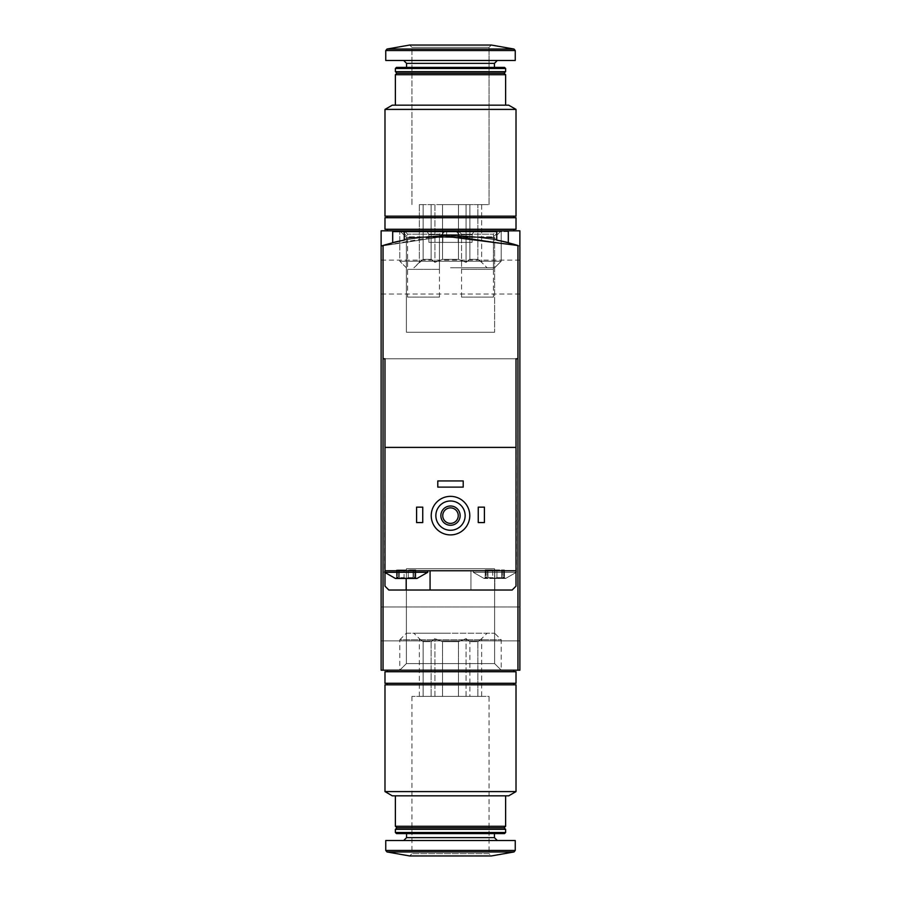 <?xml version="1.0" encoding="UTF-8"?>
<svg xmlns="http://www.w3.org/2000/svg" width="901" height="901" viewBox="0 0 901 901"><rect width="100%" height="100%" fill="white"/><g stroke="black" fill="none" stroke-linecap="round" stroke-linejoin="round"><path stroke-width="0.68" stroke-dasharray="4.5 3.38" d="M383.049 245.5L383.049 670.186L381.123 670.186L381.123 246.097L381.123 670.186L519.877 670.186L381.123 670.186L381.123 246.097L383.049 245.5L383.049 358.778L383.049 245.5A231.242 231.242 0 0 1 404.256 240.116C401.407 235.048 499.514 234.992 496.744 240.116A231.242 231.242 0 0 1 517.951 245.5L519.877 246.097A231.242 231.242 0 0 0 381.123 246.097A231.242 231.242 0 0 1 519.877 246.097A231.242 231.242 0 0 0 381.123 246.097L381.123 670.186L519.877 670.186L519.877 246.097A231.242 231.242 0 0 0 381.123 246.097A231.242 231.242 0 0 1 519.877 246.097L519.877 670.186L381.123 670.186L381.123 246.097A231.242 231.242 0 0 1 519.877 246.097L519.877 670.186L381.123 670.186L381.123 230.814L381.123 246.097L381.123 230.814L519.877 230.814L381.123 230.814L519.877 230.814L519.877 246.097L450.477 235.443L381.123 246.097L450.455 235.443L519.877 246.097L450.534 235.443L381.123 246.097L440.645 235.657M446.648 230.814L508.31 230.814L446.648 230.814L446.648 235.476C445.06 233.021 510.18 240.691 508.31 242.786C510.203 240.702 445.083 233.021 446.648 235.476C445.015 233.01 510.18 240.702 508.31 242.786C510.169 240.691 445.083 233.021 446.648 235.476L446.648 231.591L508.31 231.591L508.31 242.786M406.385 633.189L494.615 633.189L406.385 633.189L399.796 639.778L501.204 639.778L399.796 639.778L399.796 670.186L501.204 670.186L399.796 670.186L501.204 670.186L399.796 670.186L501.204 670.186L399.796 670.186L501.204 670.186L399.796 670.186L406.385 663.587L494.615 663.587L406.385 663.587L494.615 663.587L406.385 663.587L399.796 670.186L406.385 663.587L494.615 663.587L406.385 663.587L406.385 568.768L494.615 568.768L406.385 568.768L494.615 568.768L406.385 568.768L406.385 663.587L406.385 568.768L494.615 568.768L406.385 568.768M399.796 230.814L513.705 230.814L387.295 230.814L501.204 230.814L399.796 230.814L406.385 237.413L494.615 237.413L406.385 237.413L494.615 237.413L501.204 230.814L494.615 237.413L406.385 237.413L399.796 230.814L399.796 261.222L501.204 261.222L399.796 261.222L501.204 261.222L399.796 261.222L399.796 230.814M381.123 623.931L381.123 640.893L381.123 623.931M519.877 623.931L519.877 640.893L519.877 623.931M392.69 242.786C390.831 240.691 455.917 233.021 454.352 235.476C455.985 233.01 390.82 240.702 392.69 242.786C390.831 240.691 455.917 233.021 454.352 235.476C455.985 233.01 390.82 240.702 392.69 242.786L392.69 230.814L454.352 230.814L392.69 230.814M519.877 277.069L519.877 260.107L519.877 277.069M381.123 277.069L381.123 260.107L381.123 277.069M458.204 230.814L496.744 230.814L458.204 230.814L461.549 234.159L493.41 234.159L461.549 234.159L461.549 269.354L493.41 269.354L461.549 269.354M494.615 332.232L406.385 332.232L494.615 332.232L494.615 237.413L494.615 332.232L406.385 332.232L494.615 332.232M404.256 230.814L442.796 230.814L404.256 230.814L407.59 234.159L439.451 234.159L407.59 234.159L407.59 269.354L439.451 269.354L407.59 269.354M458.485 696.394L442.515 696.394L458.485 696.394L458.485 641.658L442.515 641.658L442.515 696.394L442.515 641.658L458.485 641.658L458.485 696.394L477.857 696.394L469.871 696.394L469.871 641.658L469.871 696.394L458.485 696.394M477.857 641.658L477.857 696.394L477.857 641.658L469.871 641.658L477.857 641.658L481.652 638.64L477.857 641.658M423.143 696.394L431.129 696.394L423.143 696.394L423.143 641.658L431.129 641.658L431.129 696.394L431.129 641.658L423.143 641.658L419.348 638.64L423.143 641.658L423.143 696.394L419.348 696.394L423.143 696.394M384.986 684.828L516.014 684.828M450.5 684.828L387.295 684.828L450.5 684.828M384.986 791.596L516.014 791.596M392.307 795.831L508.693 795.831M450.5 795.831L395.381 795.831L450.5 795.831M395.381 826.273L505.619 826.273M396.924 827.816L504.076 827.816M395.381 829.359L505.619 829.359M395.381 832.501L505.619 832.501M396.474 833.594L504.526 833.594M450.5 833.594L406.565 833.594L450.5 833.594M450.5 840.532L403.671 840.532L450.5 840.532M385.752 840.532L515.248 840.532M411.96 696.394L411.96 853.641L409.651 855.95L491.349 855.95L489.04 853.641L411.96 853.641L489.04 853.641L489.04 696.394L411.96 696.394L489.04 696.394M450.5 633.189L413.886 633.189L450.5 633.189M450.5 670.186L387.295 670.186L450.5 670.186M450.5 671.729L387.295 671.729L450.5 671.729M384.986 671.729L516.014 671.729M384.986 683.285L516.014 683.285M450.5 683.285L387.295 683.285L450.5 683.285M431.129 641.658L434.924 638.64L442.515 641.658L434.924 638.64L431.129 641.658M458.485 641.658L466.076 638.64L469.871 641.658L466.076 638.64L458.485 641.658M481.652 696.394L477.857 696.394L481.652 696.394L481.652 638.64L487.114 633.189M434.924 696.394L442.515 696.394L431.129 696.394L434.924 696.394L434.924 638.64L434.924 696.394M419.348 696.394L419.348 638.64L413.886 633.189M466.076 696.394L466.076 638.64L466.076 696.394M397.217 577.631L398.4 576.708L396.834 578.453L398.4 576.708L396.834 578.453L416.972 578.453L415.519 578.453L413.953 576.708L415.519 578.453L415.136 577.631L415.519 578.453L408.277 577.631L416.972 578.453L427.761 572.293L384.592 572.293L427.761 572.293L384.592 572.293L395.381 578.453L404.076 577.631L395.381 578.453L396.834 578.453L397.217 577.631L397.217 569.973L396.541 569.973L404.076 569.973L396.541 569.973L398.4 569.973L397.217 569.973L397.217 577.631M404.076 577.631L406.182 578.453L408.277 577.631L406.182 578.453L404.076 577.631L399.323 577.631L404.076 577.631L406.182 578.453L396.834 578.453L406.182 578.453L404.076 577.631L404.076 569.973L415.811 569.973L399.323 569.973L404.076 569.973L404.076 577.631M485.864 577.631L487.047 576.708L485.481 578.453L484.028 578.453L485.481 578.453L487.047 576.708L485.481 578.453L505.619 578.453L504.166 578.453L502.6 576.708L504.166 578.453L503.783 577.631L504.166 578.453L494.818 578.453L496.924 577.631L501.677 577.631L496.924 577.631L494.818 578.453L485.481 578.453L487.959 577.631L492.723 577.631L484.028 578.453L485.481 578.453L485.864 577.631L485.864 569.973L485.188 569.973L492.723 569.973L485.188 569.973L487.047 569.973L485.864 569.973L485.864 577.631M492.723 577.631L494.818 578.453L492.723 577.631L487.959 577.631L492.723 577.631L494.818 578.453L485.481 578.453L494.818 578.453L492.723 577.631L492.723 569.973L504.459 569.973L487.959 569.973L492.723 569.973L492.723 577.631M501.677 577.631L504.166 578.453L496.924 577.631L505.619 578.453L504.166 578.453L502.6 576.708L504.166 578.453L503.783 577.631L504.166 578.453L494.818 578.453L504.166 578.453L501.677 577.631L501.677 569.973L501.677 577.631M517.951 245.5L517.951 358.778L517.951 245.5L517.951 358.778L383.049 358.778L516.014 358.778L516.014 586.168L512.162 590.02L388.838 590.02L384.986 586.168L388.838 590.02L470.93 590.02L470.93 570.75L516.014 570.75L470.93 570.75L470.93 590.02L470.93 570.75L516.408 570.75L384.986 570.75L516.014 570.75L473.239 570.75L473.239 572.293L516.408 572.293L473.239 572.293L484.028 578.453L487.047 576.708L484.028 578.453L473.239 572.293L516.408 572.293L505.619 578.453L502.6 576.708L505.619 578.453L516.408 572.293L516.014 358.778L384.986 358.778L384.986 586.168L388.838 590.02L470.93 590.02L470.93 570.75L384.986 570.75L384.986 447.414L516.014 447.414L384.986 447.414L516.014 447.414L516.014 586.168L512.162 590.02L516.014 586.168L516.014 570.75L473.239 570.75L473.239 572.293L516.014 572.293M384.986 572.676L384.986 570.75L430.07 570.75L384.592 570.75L384.986 447.414M431.23 515.631A19.27 19.27 0 0 1 460.141 498.94A19.27 19.27 0 0 1 460.141 532.322A19.27 19.27 0 0 1 431.23 515.631M478.251 522.569L478.251 507.15L484.411 507.15L484.411 522.569L478.251 522.569L484.411 522.569L484.411 507.15L478.251 507.15L478.251 522.569L484.411 522.569L484.411 507.15L478.251 507.15L478.251 522.569M416.589 522.569L416.589 507.15L422.749 507.15L422.749 522.569L416.589 522.569L422.749 522.569L422.749 507.15L416.589 507.15L416.589 522.569L422.749 522.569L422.749 507.15L416.589 507.15L416.589 522.569M437.785 487.114L437.785 480.943L463.215 480.943L463.215 487.114L437.785 487.114L463.215 487.114L463.215 480.943L437.785 480.943L437.785 487.114L463.215 487.114L463.215 480.943L437.785 480.943L437.785 487.114M435.859 515.631A14.641 14.641 0 0 1 457.821 502.949A14.641 14.641 0 0 1 457.821 528.313A14.641 14.641 0 0 1 435.859 515.631M440.859 515.631A9.641 9.641 0 0 1 455.32 507.286A9.641 9.641 0 0 1 455.32 523.977A9.641 9.641 0 0 1 440.859 515.631M442.74 515.631A7.76 7.76 0 0 1 454.374 508.919A7.76 7.76 0 0 1 454.374 522.355A7.76 7.76 0 0 1 442.74 515.631M392.69 231.591L496.744 231.591L404.256 231.591L404.256 240.116C401.486 234.992 499.593 235.048 496.744 240.116L496.744 231.591L404.256 231.591M402.319 231.591L444.722 231.591L402.319 231.591L407.59 236.85L439.451 236.85L407.59 236.85L407.59 297.105L439.451 297.105L407.59 297.105M427.142 231.591L473.858 231.591L427.142 231.591L473.858 231.591L427.142 231.591L428.921 234.677L472.079 234.677L428.921 234.677L428.921 242.38L472.079 242.38L428.921 242.38L472.079 242.38L428.921 242.38L428.921 234.677L472.079 234.677L428.921 234.677L427.142 231.591M442.796 242.38L458.204 242.38L442.796 242.38L458.204 242.38L442.796 242.38L442.796 231.591L458.204 231.591L442.796 231.591L458.204 231.591L458.204 242.38L458.204 231.591L442.796 231.591L442.796 242.38M430.07 590.02L430.07 570.75M503.783 569.973L502.6 569.973L504.459 569.973L502.6 569.973L503.783 569.973L503.783 577.631L503.783 569.973M415.136 569.973L413.953 569.973L415.811 569.973L413.953 569.973L415.136 569.973L415.136 577.631L413.953 576.708L415.519 578.453L415.136 569.973M496.924 577.631L494.818 578.453L496.924 577.631L496.924 569.973L496.924 577.631M487.959 577.631L485.481 578.453L487.959 577.631L487.959 569.973L487.959 577.631M408.277 577.631L413.041 577.631L408.277 577.631L406.182 578.453L415.519 578.453L406.182 578.453L408.277 577.631L408.277 569.973L408.277 577.631M415.519 578.453L413.041 577.631L415.519 578.453M399.323 577.631L396.834 578.453L399.323 577.631L399.323 569.973L399.323 577.631M516.014 447.414L516.014 358.778L517.951 358.778L517.951 670.186L519.877 670.186L519.877 246.097L519.877 670.186L381.123 670.186L381.123 246.097M384.986 586.168L384.986 570.75L384.986 586.168M469.77 515.631A19.27 19.27 0 0 0 440.859 498.94A19.27 19.27 0 0 0 440.859 532.322A19.27 19.27 0 0 0 469.77 515.631A19.27 19.27 0 0 0 440.859 498.94A19.27 19.27 0 0 0 440.859 532.322A19.27 19.27 0 0 0 469.77 515.631M384.986 358.778L516.014 358.778M383.049 670.186L517.951 670.186M465.141 515.631A14.641 14.641 0 0 0 443.179 502.949A14.641 14.641 0 0 0 443.179 528.313A14.641 14.641 0 0 0 465.141 515.631A14.641 14.641 0 0 0 443.179 502.949A14.641 14.641 0 0 0 443.179 528.313A14.641 14.641 0 0 0 465.141 515.631M460.141 515.631A9.641 9.641 0 0 0 445.68 507.286A9.641 9.641 0 0 0 445.68 523.977A9.641 9.641 0 0 0 460.141 515.631A9.641 9.641 0 0 0 445.68 507.286A9.641 9.641 0 0 0 445.68 523.977A9.641 9.641 0 0 0 460.141 515.631M458.26 515.631A7.76 7.76 0 0 0 446.626 508.919A7.76 7.76 0 0 0 446.626 522.355A7.76 7.76 0 0 0 458.26 515.631A7.76 7.76 0 0 0 446.626 508.919A7.76 7.76 0 0 0 446.626 522.355A7.76 7.76 0 0 0 458.26 515.631M508.31 231.591L446.648 231.591M498.681 231.591L456.278 231.591L498.681 231.591L493.41 236.85L461.549 236.85L493.41 236.85L493.41 297.105L461.549 297.105L493.41 297.105M496.744 240.116L496.744 231.591L496.744 240.116M472.079 234.677L472.079 242.38L472.079 234.677L473.858 231.591L472.079 234.677M384.592 572.293L384.986 570.75M427.761 570.75L427.761 572.293M442.515 204.606L458.485 204.606L442.515 204.606L458.485 204.606L442.515 204.606L442.515 259.342L458.485 259.342L458.485 204.606L458.485 259.342L442.515 259.342L442.515 204.606L423.143 204.606L431.129 204.606L423.143 204.606L431.129 204.606L431.129 259.342L431.129 204.606L442.515 204.606L442.515 259.342L434.924 262.36L431.129 259.342L423.143 259.342L423.143 204.606L423.143 259.342L431.129 259.342L434.924 262.36L442.515 259.342L458.485 259.342L466.076 262.36L458.485 259.342L458.485 204.606L477.857 204.606L469.871 204.606L477.857 204.606L469.871 204.606L469.871 259.342L477.857 259.342L477.857 204.606L477.857 259.342L469.871 259.342L466.076 262.36L469.871 259.342L469.871 204.606L458.485 204.606L458.485 259.342L442.515 259.342L442.515 204.606L434.924 204.606L434.924 262.36L431.129 259.342L431.129 204.606L431.129 259.342L423.143 259.342L419.348 262.36L423.143 259.342L423.143 204.606L419.348 204.606L423.143 204.606L423.143 259.342L431.129 259.342L434.924 262.36L442.515 259.342L434.924 262.36L434.924 204.606L431.129 204.606L442.515 204.606M516.014 216.172L384.986 216.172L516.014 216.172L384.986 216.172L384.986 109.404L516.014 109.404L384.986 109.404L516.014 109.404L516.014 216.172M516.014 109.404L508.693 105.169L392.307 105.169L508.693 105.169L392.307 105.169L384.986 109.404M505.619 105.169L505.619 74.727L395.381 74.727L505.619 74.727L395.381 74.727L395.381 105.169L505.619 105.169L395.381 105.169M505.619 71.641L504.076 73.184L396.924 73.184L504.076 73.184L396.924 73.184L395.381 71.641L505.619 71.641L395.381 71.641L395.381 68.499L505.619 68.499L395.381 68.499L505.619 68.499L505.619 71.641L395.381 71.641M505.619 68.499L504.526 67.406L396.474 67.406L504.526 67.406L396.474 67.406L395.381 68.499M450.5 60.468L515.248 60.468L450.5 60.468M491.349 45.05L409.651 45.05L491.349 45.05L409.651 45.05L387.025 49.037L513.975 49.037L387.025 49.037L513.975 49.037L491.349 45.05L489.04 47.359L411.96 47.359L489.04 47.359L411.96 47.359L489.04 47.359L491.349 45.05M450.5 267.811L494.615 267.811L450.5 267.811M450.5 229.271L516.014 229.271L450.5 229.271M516.014 217.715L384.986 217.715L516.014 217.715L384.986 217.715L384.986 229.271L516.014 229.271L516.014 217.715M477.857 259.342L481.652 262.36L477.857 259.342L477.857 204.606L481.652 204.606L477.857 204.606L477.857 259.342L469.871 259.342L469.871 204.606L469.871 259.342L477.857 259.342L481.652 262.36L477.857 259.342M450.5 204.606L489.04 204.606L450.5 204.606M481.652 204.606L481.652 262.36L487.114 267.811L481.652 262.36L481.652 204.606L477.857 204.606L481.652 204.606M466.076 204.606L466.076 262.36L458.485 259.342L466.076 262.36L469.871 259.342L466.076 262.36L466.076 204.606L458.485 204.606L469.871 204.606L466.076 204.606L466.076 262.36L466.076 204.606M419.348 204.606L419.348 262.36L423.143 259.342L413.886 267.811L419.348 262.36L419.348 204.606L423.143 204.606L419.348 204.606M450.5 216.172L513.705 216.172L450.5 216.172M450.5 67.406L494.435 67.406L450.5 67.406M515.248 60.468L385.752 60.468L385.752 50.557L515.248 50.557L385.752 50.557L515.248 50.557L515.248 60.468M450.5 230.814L513.705 230.814L450.5 230.814M450.5 217.715L513.705 217.715L450.5 217.715M434.924 204.606L434.924 262.36L434.924 204.606M406.565 837.648L494.435 837.648M385.752 850.443L515.248 850.443M387.025 851.963L513.975 851.963M494.818 590.02L494.818 570.75L494.818 590.02M406.182 578.453L406.182 590.02M413.041 569.973L413.041 577.631L413.041 569.973M494.435 67.406L494.435 63.352L406.565 63.352L494.435 63.352L406.565 63.352L403.671 60.468M519.877 606.981L381.123 606.981L519.877 606.981M519.877 640.893L381.123 640.893L519.877 640.893M493.41 269.354L493.41 234.159L496.744 230.814M406.385 332.232L406.385 237.413L406.385 332.232M454.352 230.814L454.352 231.591M439.451 269.354L439.451 234.159L442.796 230.814M494.615 568.768L494.615 663.587L494.615 568.768L494.615 663.587L501.204 670.186L494.615 663.587L501.204 670.186L501.204 639.778L494.615 633.189M519.877 260.107L381.123 260.107M519.877 294.019L381.123 294.019M398.4 576.708L395.381 578.453L398.4 576.708L398.4 569.973L398.4 576.708M413.953 576.708L416.972 578.453L413.953 576.708L413.953 569.973L413.953 576.708M439.451 297.105L439.451 236.85L444.722 231.591M485.188 569.973L485.188 578.318L485.188 569.973M487.047 569.973L487.047 576.708L487.047 569.973M504.459 569.973L504.459 578.318L504.459 569.973M502.6 569.973L502.6 576.708L502.6 569.973M396.541 569.973L396.541 578.318L396.541 569.973M415.811 569.973L415.811 578.318L415.811 569.973M461.549 297.105L461.549 236.85L456.278 231.591M494.615 267.811L501.204 261.222L501.204 230.814L501.204 261.222L494.615 267.811M406.385 267.811L399.796 261.222L406.385 267.811M489.04 204.606L489.04 47.359L489.04 204.606M411.96 204.606L411.96 47.359L409.651 45.05L411.96 47.359L411.96 204.606M406.565 67.406L406.565 63.352M494.435 63.352L497.329 60.468M513.705 230.814L513.705 229.271M387.295 230.814L387.295 229.271M513.705 217.715L513.705 216.172M387.295 217.715L387.295 216.172"/><path stroke-width="1.35" d="M381.123 246.097L381.123 230.814L519.877 230.814L519.877 670.186L383.049 670.186L383.049 245.5L381.123 246.097L381.123 670.186L383.049 670.186M440.645 235.657L517.951 245.5A231.242 231.242 0 0 0 496.744 240.116L496.744 231.591L392.69 231.591L392.69 242.786M446.648 230.814L446.648 231.591M450.5 684.828L384.986 684.828L384.986 791.596L516.014 791.596L516.014 684.828L450.5 684.828M516.014 791.596L508.693 795.831L392.307 795.831L384.986 791.596M505.619 795.831L505.619 826.273L395.381 826.273L395.381 795.831M505.619 826.273L504.076 827.816L396.924 827.816L395.381 826.273M450.5 829.359L395.381 829.359L395.381 832.501L505.619 832.501L505.619 829.359L450.5 829.359M505.619 832.501L504.526 833.594L396.474 833.594L395.381 832.501M515.248 850.443L515.248 840.532L385.752 840.532L385.752 850.443L387.025 851.963L513.975 851.963L515.248 850.443L385.752 850.443M513.975 851.963L491.349 855.95L409.651 855.95L387.025 851.963M450.5 671.729L384.986 671.729L384.986 683.285L516.014 683.285L516.014 671.729L450.5 671.729M396.834 578.453L395.381 578.453L384.592 572.293L427.761 572.293L416.972 578.453L396.834 578.453M516.014 358.778L517.951 358.778L516.014 358.778L516.014 447.414L384.986 447.414L384.986 570.75L516.014 570.75L516.014 586.168L512.162 590.02L388.838 590.02L384.986 586.168L384.986 572.676M384.986 447.414L384.986 358.778L383.049 358.778L384.986 358.778M516.014 572.293L516.014 447.414M404.256 231.591L404.256 240.116A231.242 231.242 0 0 0 383.049 245.5M517.951 670.186L517.951 245.5M435.859 515.631A14.641 14.641 0 0 1 457.821 502.949A14.641 14.641 0 0 1 457.821 528.313A14.641 14.641 0 0 1 435.859 515.631M440.859 515.631A9.641 9.641 0 0 1 455.32 507.286A9.641 9.641 0 0 1 455.32 523.977A9.641 9.641 0 0 1 440.859 515.631M431.23 515.631A19.27 19.27 0 0 1 460.141 498.94A19.27 19.27 0 0 1 460.141 532.322A19.27 19.27 0 0 1 431.23 515.631M442.74 515.631A7.76 7.76 0 0 1 454.374 508.919A7.76 7.76 0 0 1 454.374 522.355A7.76 7.76 0 0 1 442.74 515.631M478.251 507.15L484.411 507.15L484.411 522.569L478.251 522.569L478.251 507.15M416.589 507.15L422.749 507.15L422.749 522.569L416.589 522.569L416.589 507.15M437.785 480.943L463.215 480.943L463.215 487.114L437.785 487.114L437.785 480.943M430.07 590.02L430.07 570.75M384.986 570.75L384.592 572.293M450.5 216.172L516.014 216.172L516.014 109.404L384.986 109.404L384.986 216.172L450.5 216.172M384.986 109.404L392.307 105.169L508.693 105.169L516.014 109.404M395.381 105.169L395.381 74.727L505.619 74.727L505.619 105.169M395.381 71.641L396.924 73.184L395.381 74.727L396.924 73.184L504.076 73.184L505.619 74.727L504.076 73.184L505.619 71.641L505.619 68.499L395.381 68.499L395.381 71.641L505.619 71.641M395.381 68.499L396.474 67.406L504.526 67.406L505.619 68.499M450.5 60.468L515.248 60.468L515.248 50.557L513.975 49.037L387.025 49.037L385.752 50.557L515.248 50.557L513.975 49.037L491.349 45.05L409.651 45.05L387.025 49.037L385.752 50.557L385.752 60.468L450.5 60.468M450.5 229.271L516.014 229.271L516.014 217.715L384.986 217.715L384.986 229.271L450.5 229.271M494.435 833.594L494.435 837.648L406.565 837.648L403.671 840.532M406.182 590.02L406.182 578.453M406.565 67.406L406.565 63.352L494.435 63.352L497.329 60.468M508.31 230.814L508.31 242.786M396.924 827.816L395.381 829.359M504.076 827.816L505.619 829.359M406.565 833.594L406.565 837.648M494.435 837.648L497.329 840.532M387.295 670.186L387.295 671.729M513.705 670.186L513.705 671.729M387.295 683.285L387.295 684.828M513.705 683.285L513.705 684.828M427.761 570.75L427.761 572.293M494.435 67.406L494.435 63.352M406.565 63.352L403.671 60.468M513.705 230.814L513.705 229.271M387.295 230.814L387.295 229.271M513.705 217.715L513.705 216.172M387.295 217.715L387.295 216.172"/></g></svg>
